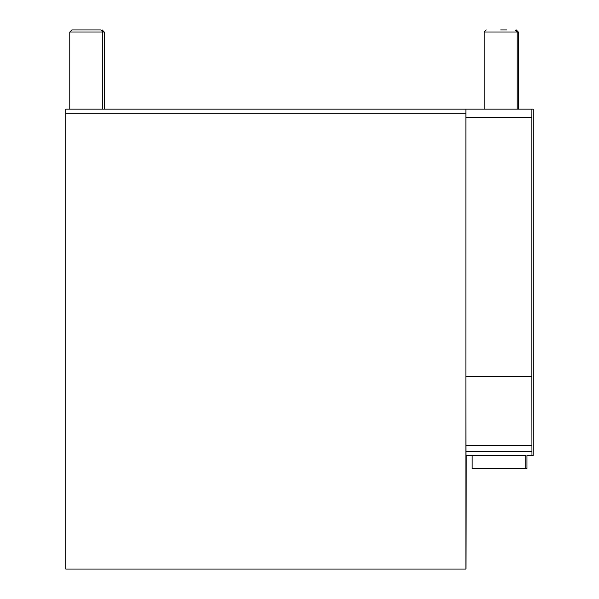 <?xml version="1.0" encoding="UTF-8"?>
<svg xmlns="http://www.w3.org/2000/svg" width="599" height="599" viewBox="0 0 599 599"><rect width="100%" height="100%" fill="white"/><g stroke="black" fill="none" stroke-linecap="round" stroke-linejoin="round"><path stroke-width="0.9" d="M466.217 455.622A264.998 0.704 90 0 1 465.985 566.572L465.97 569.05L65.793 569.05L65.793 113.271L465.887 113.271L465.902 109.145L65.808 109.145L65.793 113.271M465.887 113.271L465.887 569.05M526.963 455.622L526.963 468.508L525.765 468.508L525.765 455.622L465.977 455.622L465.94 445.589A281.815 0.749 -90 0 1 465.887 376.224L531.882 376.224A281.815 0.749 90 0 0 531.934 445.589L531.979 455.622L526.933 455.622M531.979 455.622L533.117 455.622L533.155 445.589A281.815 0.749 90 0 0 533.207 376.224L533.185 109.145L465.91 109.145L465.887 376.224M465.887 117.397L531.882 117.397L531.905 109.145M531.882 117.397L531.882 376.224M102.788 109.145L102.788 32.009L100.729 29.95L71.85 29.95L69.791 32.009L104.263 32.009L102.197 29.95M86.293 29.95L80.101 29.95M500.689 29.95L506.874 29.95M525.765 468.508L472.147 468.508L472.147 455.622M526.963 468.508L473.345 468.508M531.949 451.496L465.955 451.496M531.934 445.589L465.94 445.589M486.253 29.95L484.194 32.009L518.322 32.009L516.256 29.95M104.263 32.009L104.263 109.145M69.791 32.009L69.791 109.145M517.192 109.145L517.192 32.009L515.125 29.95M484.194 32.009L484.194 109.145M518.322 32.009L518.322 109.145"/></g></svg>
